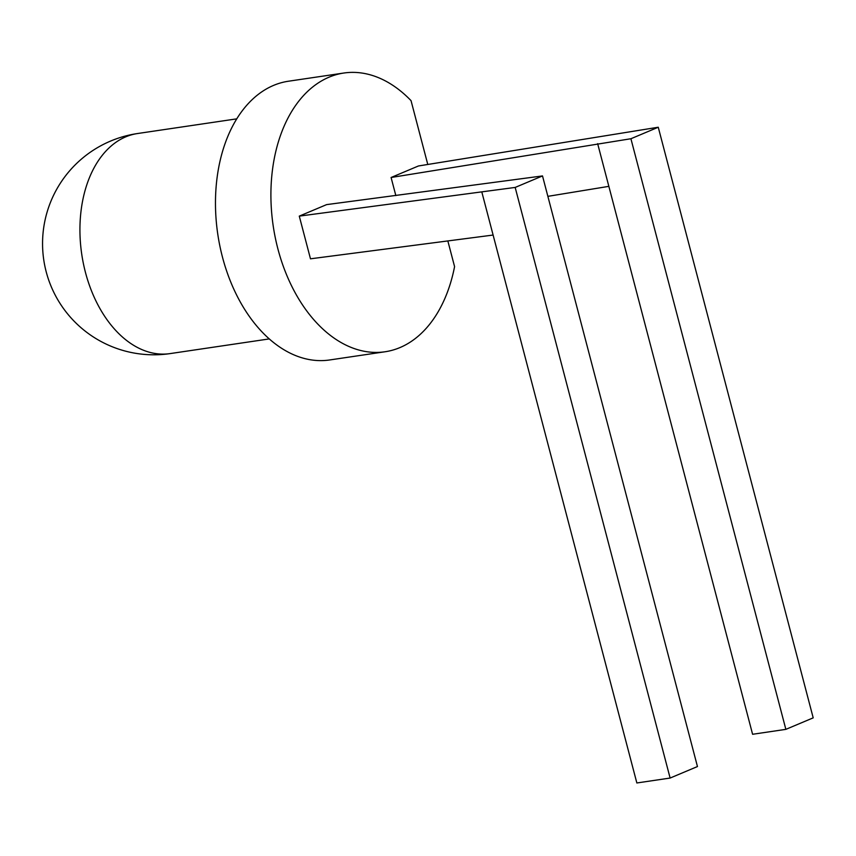 <?xml version="1.0" encoding="UTF-8"?>
<svg xmlns="http://www.w3.org/2000/svg" width="856" height="856" viewBox="0 0 856 856"><rect width="100%" height="100%" fill="white"/><g stroke="black" fill="none" stroke-linecap="round" stroke-linejoin="round"><path stroke-width="1.28" d="M447.838 240.943L454.579 266.623A140.887 92.255 -98.4 0 1 385.082 351.763L329.635 359.969A140.887 92.255 -98.4 0 1 222.442 257.025A140.887 92.255 -98.4 0 1 288.397 81.234L343.834 73.028A140.887 92.255 -98.4 0 1 411.041 100.655L427.775 164.448M385.082 351.763A140.887 92.255 -98.4 0 1 277.879 248.829A140.887 92.255 -98.4 0 1 343.834 73.028M547.872 196.345L608.851 186.351L752.595 734.277L785.862 729.355L630.915 138.736L658.253 127.234L418.434 165.978L391.085 177.492L395.846 195.607M299.279 216.119L326.618 204.616L542.511 175.929L515.173 187.432L299.279 216.119L310.482 258.812L493.11 235.047L481.917 192.354M630.915 138.736L391.085 177.492M608.851 186.351L597.649 143.658M785.862 729.355L813.2 717.852L658.253 127.234M493.11 235.047L636.853 782.973L670.12 778.051L515.173 187.432M670.12 778.051L697.458 766.548L542.511 175.929M236.727 118.856L137.506 133.536A111.227 72.835 81.6 0 0 125.779 136.832A111.227 72.835 81.6 0 0 83.342 263.348A111.227 72.835 81.6 0 0 170.066 353.603L269.287 338.912M137.506 133.536A111.227 111.227 0 0 0 46.663 273.513A111.227 111.227 0 0 0 170.066 353.603"/></g></svg>
